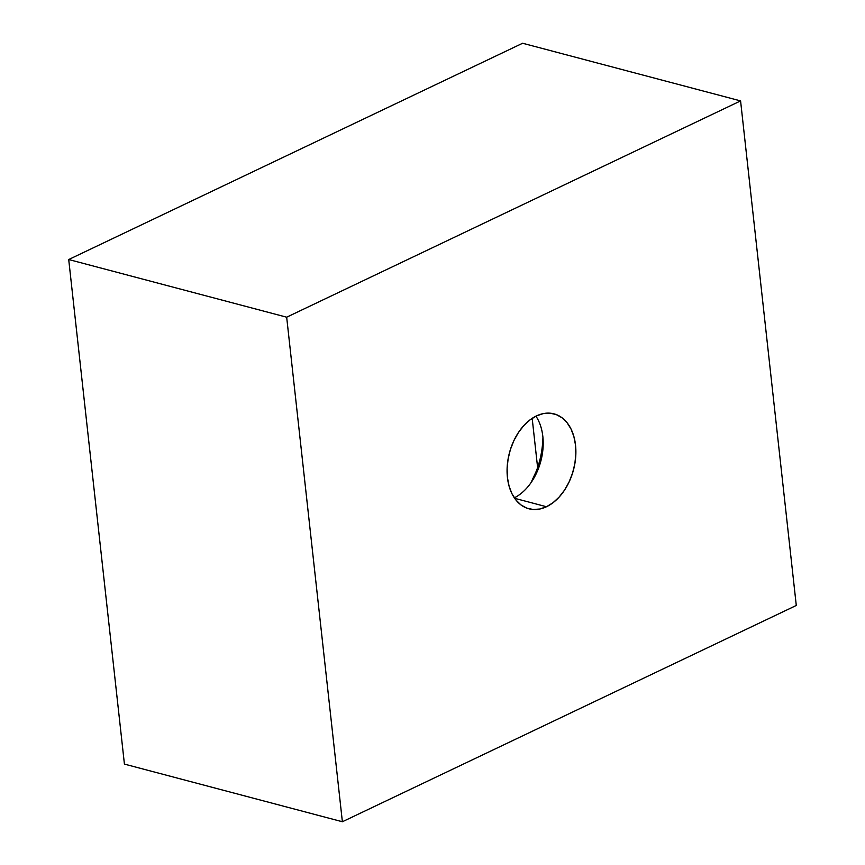 <?xml version="1.0" encoding="UTF-8"?>
<svg xmlns="http://www.w3.org/2000/svg" width="865" height="865" viewBox="0 0 865 865"><rect width="100%" height="100%" fill="white"/><g stroke="black" fill="none" stroke-linecap="round" stroke-linejoin="round"><path stroke-width="1.3" d="M535.932 416.173A49.1 33.14 -75.2 0 1 543.166 441.236A49.1 33.14 -75.2 0 1 533.013 479.621A49.1 33.14 -75.2 0 1 514.329 497.829A49.1 33.14 104.8 0 0 535.932 416.173M536.257 471.252C540.301 460.948 542.517 449.778 542.928 437.766C542.517 449.778 540.301 460.948 536.257 471.252L530.948 482.778M536.462 415.914A49.1 33.14 -75.2 0 1 554.033 413.859A49.1 33.14 -75.2 0 1 575.668 457.325A49.1 33.14 -75.2 0 1 546.496 506.739L514.664 498.316L546.496 506.739L553.038 502.706L559.136 497.072L564.564 490.077L569.094 481.967L572.565 473.068L574.847 463.716L575.841 454.276L575.517 445.107L573.884 436.555L571.008 428.964L566.997 422.607L562.001 417.752L556.227 414.562L549.87 413.167L543.198 413.621L536.462 415.914L529.921 419.957L523.822 425.58L518.394 432.587L513.864 440.685L510.382 449.584L508.112 458.937L507.106 468.376L507.431 477.545L509.063 486.098L511.939 493.688L515.962 500.046L520.946 504.911L526.731 508.101L533.078 509.485L539.749 509.031L546.496 506.739A49.1 33.14 -75.2 0 1 528.915 508.793A49.1 33.14 -75.2 0 1 507.29 465.338A49.1 33.14 -75.2 0 1 536.462 415.914M537.608 467.511L532.18 418.346L537.608 467.511M68.713 259.532L124.419 764.098L342.378 821.75L286.672 317.196L68.713 259.532L286.672 317.196L740.581 100.902L796.287 605.468L342.378 821.75L124.419 764.098L68.713 259.532L522.622 43.25L740.581 100.902L522.622 43.25L68.713 259.532M286.672 317.196L740.581 100.902L796.287 605.468L342.378 821.75L286.672 317.196"/></g></svg>
